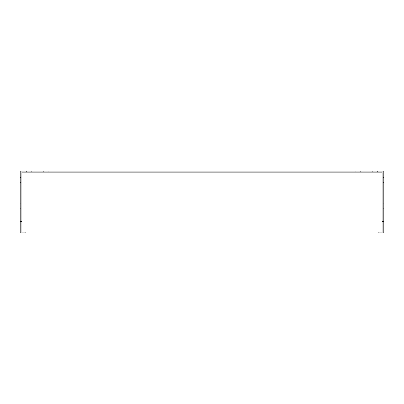<?xml version="1.0" encoding="UTF-8"?>
<svg xmlns="http://www.w3.org/2000/svg" width="404" height="404" viewBox="0 0 404 404"><rect width="100%" height="100%" fill="white"/><g stroke="black" fill="none" stroke-linecap="round" stroke-linejoin="round"><path stroke-width="0.61" d="M382.926 208.181L383.8 208.181L383.8 232.906L378.129 232.906L378.129 232.032L382.926 232.032L382.926 171.968L21.074 171.968L21.074 232.032L25.871 232.032L25.871 232.906L20.2 232.906L20.2 171.094L26.745 171.094L26.745 171.968M377.255 171.968L377.255 171.094L383.8 171.094L383.8 177.639L382.926 177.639M382.926 182.729L383.8 182.729L383.8 177.639M383.8 182.729L383.8 203.091L382.926 203.091M383.8 208.181L383.8 203.091M20.2 221.634L21.947 221.634L21.947 172.841L382.053 172.841L382.053 221.634L383.8 221.634M31.835 171.968L31.835 171.094L372.165 171.094L372.165 171.968M377.255 171.094L372.165 171.094M31.835 171.094L26.745 171.094M48.924 171.094L48.924 171.968M355.076 171.968L355.076 171.094M43.834 171.968L43.834 171.094M360.166 171.094L360.166 171.968M21.074 177.639L20.2 177.639M20.2 208.181L21.074 208.181M21.074 203.091L20.2 203.091M20.2 182.729L21.074 182.729"/></g></svg>
